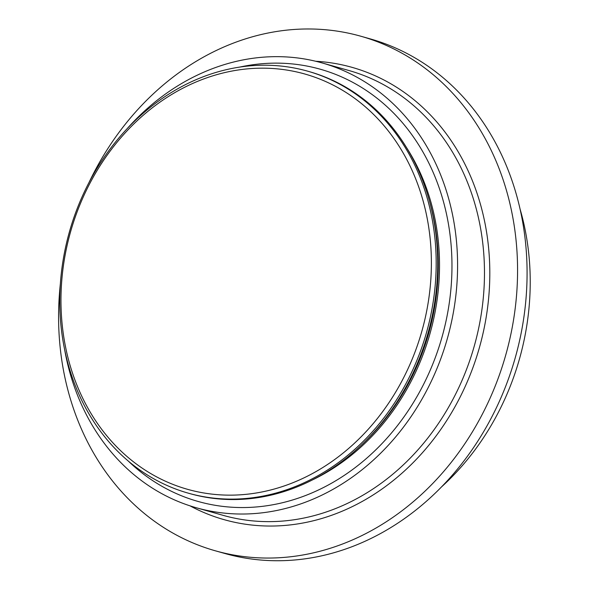 <?xml version="1.0" encoding="UTF-8"?>
<svg xmlns="http://www.w3.org/2000/svg" width="590" height="590" viewBox="0 0 590 590"><rect width="100%" height="100%" fill="white"/><g stroke="black" fill="none" stroke-linecap="round" stroke-linejoin="round"><path stroke-width="0.89" d="M421.496 195.386A215.778 182.546 -74.2 0 0 186.47 86.376A215.778 182.546 -74.2 0 0 70.852 367.931A215.778 182.546 -74.2 0 0 305.878 476.941A215.778 182.546 -74.2 0 0 421.496 195.386M69.804 369.842A219.274 185.503 105.8 0 1 114.512 143.267A219.274 185.503 105.8 0 1 307.648 71.169A219.274 185.503 105.8 0 1 426.142 194.494A219.274 185.503 105.8 0 1 381.428 421.076A219.274 185.503 105.8 0 1 188.299 493.166A219.274 185.503 105.8 0 1 69.804 369.842M307.648 71.169L309.175 71.604A219.274 185.503 105.8 0 1 427.669 194.929A219.274 185.503 105.8 0 1 382.962 421.503A219.274 185.503 105.8 0 1 189.825 493.601L188.299 493.166M88.965 182.605A267.373 226.191 105.8 0 1 360.844 36.233L370.358 38.925A267.373 226.191 105.8 0 1 514.834 189.302A267.373 226.191 105.8 0 1 460.318 465.576A267.373 226.191 105.8 0 1 224.827 553.479L215.313 550.795A267.373 226.191 105.8 0 1 70.837 400.418A267.373 226.191 105.8 0 1 60.372 283.702M360.844 36.233A267.373 226.191 105.8 0 1 505.32 186.61A267.373 226.191 105.8 0 1 450.812 462.885A267.373 226.191 105.8 0 1 215.313 550.795M127.079 128.745A231.14 195.541 105.8 0 1 322.096 62.931A231.14 195.541 105.8 0 1 446.999 192.93A231.14 195.541 105.8 0 1 399.873 431.762A231.14 195.541 105.8 0 1 196.293 507.754A231.14 195.541 105.8 0 1 71.39 377.762A231.14 195.541 105.8 0 1 64.627 349.546M520.085 209.133A243.065 205.63 105.8 0 1 441.526 486.905M196.293 507.754L223.182 515.365A231.14 195.541 -74.2 0 0 426.762 439.366A231.14 195.541 -74.2 0 0 473.888 200.534A231.14 195.541 -74.2 0 0 348.985 70.535L322.096 62.931M315.709 61.257A235.027 198.83 105.8 0 1 479.043 199.538A235.027 198.83 105.8 0 1 417.351 458.275A235.027 198.83 105.8 0 1 189.973 505.829M429.52 201.338A215.52 182.325 105.8 0 1 360.298 446.114M406.525 147.581A215.52 182.325 105.8 0 1 429.653 197.856A215.52 182.325 105.8 0 1 312.545 479.869M239.636 67.105A224.591 190.002 105.8 0 1 441.681 195.548A224.591 190.002 105.8 0 1 364.207 460.362A224.591 190.002 105.8 0 1 128.229 461.011"/></g></svg>
